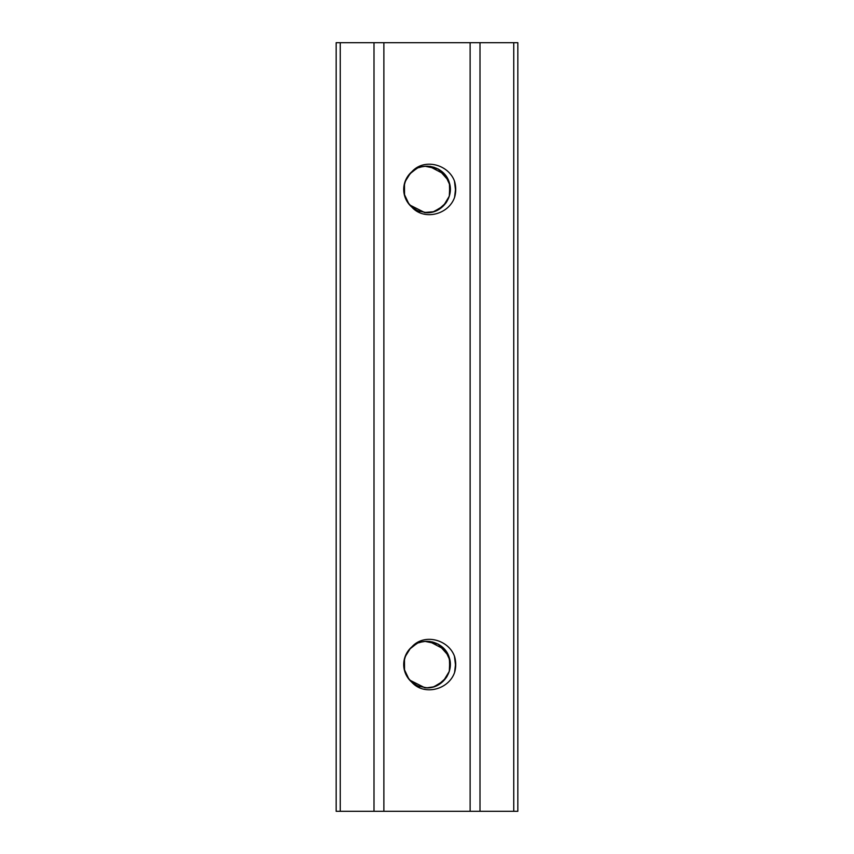 <?xml version="1.0" encoding="UTF-8"?>
<svg xmlns="http://www.w3.org/2000/svg" width="854" height="854" viewBox="0 0 854 854"><rect width="100%" height="100%" fill="white"/><g stroke="black" fill="none" stroke-linecap="round" stroke-linejoin="round"><path stroke-width="1.28" d="M433.191 686.979L441.198 682.986M449.748 669.376L450.239 663.718M442.543 647.268L441.796 646.638M441.048 646.04L439.564 645.005M421.823 641.898L419.058 642.72M405.234 656.395L404.059 660.75M408.212 678.268L411.073 681.513M426.061 687.812L427.929 687.844M440.931 683.179L446.888 676.688M450.25 665.458L448.809 656.438M438.785 644.524L432.316 641.909M416.848 643.649L411.084 647.588M403.963 661.434L404.049 668.415M411.628 682.015L417.489 685.805M433.01 687.022L435.294 686.285M449.033 672.002L450.037 667.7M445.393 650.342L442.372 647.119M425.345 641.375L420.99 642.101M406.782 653.096L404.262 659.608M406.248 675.044L410.272 680.745M424.224 687.651L428.655 687.758M444.688 679.656L447.229 676.037M449.364 658.22L447.752 654.089M434.088 642.421L429.775 641.482M412.482 646.414L409.312 649.467M403.835 666.504L404.636 670.924M415.898 684.993L419.901 686.712M437.921 685.089L446.226 677.745M449.727 669.525L449.407 658.199M443.717 648.389L438.166 644.172M417.008 643.574L416.208 643.969M405.618 655.392L403.867 662.181M407.518 677.286L412.162 682.463M426.797 687.833L433.683 686.84M446.258 677.617L449.311 671.137M448.542 655.776L438.187 644.108L425.121 641.397M410.55 648.111L404.999 656.961M404.177 669.088L409.034 679.378M418.182 686.104L427.021 687.833L433.725 686.894L443.418 681.022L449.311 671.329L449.791 660.003L444.998 649.734L429.135 641.375M411.916 682.303A23.282 23.282 0 0 1 411.916 646.83C424.417 632.814 449.215 639.71 454.787 657.142M409.61 680.051L424.94 687.79L426.989 687.876C442.212 688.356 454.264 671.831 449.225 657.495C444.838 642.069 423.776 635.995 411.916 646.83M455.705 664.07L455.694 665.266M454.435 656.246L455.588 661.882M455.428 668.639L454.627 672.29M455.673 662.96L454.606 672.322M454.744 657.153A28.716 28.716 0 0 1 454.744 671.981C449.225 689.434 424.481 696.298 411.895 682.335M433.181 211.845L442.489 206.796M449.748 194.242L450.207 187.944M443.995 173.543L441.796 171.505M441.048 170.907L439.564 169.871M421.823 166.765L419.058 167.587M405.234 181.251L404.059 185.617M408.212 203.135L411.073 206.38M426.061 212.678L431.206 212.326M427.907 212.667L432.316 212.07M446.856 201.533L448.788 197.552M448.062 179.596L445.831 175.796M438.785 169.391L430.491 166.402L426.071 166.199M409.792 173.8L407.144 177.333M404.049 193.239L405.212 197.552M440.931 208.045L445.852 203.081M450.218 188.147L448.809 181.304M416.891 168.494L411.084 172.455M403.963 186.3L404.049 193.282M411.628 206.881L417.489 210.671M433.01 211.888L437.163 210.351M449.033 196.868L450.037 192.566M445.393 175.209L442.372 171.985M425.345 166.242L420.99 166.968M406.782 177.963L404.262 184.475M406.248 199.911L410.272 205.611M424.224 212.518L433.683 211.707M444.688 204.522L448.403 198.576M449.364 183.076L446.525 176.767M434.088 167.288L427.352 166.167M412.482 171.28L407.209 177.184M403.739 188.873L404.636 195.79M415.898 209.86L419.901 211.578M437.921 209.956L446.236 202.611M449.727 194.392L449.407 183.066M443.717 173.255L438.166 169.039M417.008 168.441L416.208 168.836M405.618 180.258L403.867 187.047M407.518 202.152L412.162 207.33M426.797 212.699L433.725 211.76L443.418 205.889L449.311 196.196L449.791 184.87L444.998 174.6L429.135 166.242M446.258 202.483L449.311 196.004M448.542 180.642L438.187 168.975L425.121 166.263M410.55 172.978L404.999 181.827M404.177 193.954L409.034 204.245M418.182 210.97L427.021 212.699M411.916 207.17A23.282 23.282 0 0 1 411.916 171.697C424.417 157.68 449.215 164.576 454.787 182.009M409.61 204.917L424.94 212.657L426.989 212.742C442.212 213.222 454.264 196.698 449.225 182.361C444.838 166.936 423.776 160.862 411.916 171.697M455.705 188.937L455.278 194.21M454.435 181.112L455.588 186.748M455.428 193.495L454.627 197.157M455.673 187.827L454.606 197.189M454.744 182.019A28.716 28.716 0 0 1 454.744 196.836C449.225 214.301 424.481 221.165 411.895 207.202M454.456 181.155L455.652 191.317M416.346 168.761L409.376 174.216M404.476 183.535L404.54 195.577M454.456 656.288L455.652 666.451M416.346 643.895L409.376 649.35M404.476 658.669L404.54 670.71M517.834 42.7L517.834 811.3L513.745 811.3L513.745 42.7L517.834 42.7M470.127 42.7L383.873 42.7L383.873 811.3L470.127 811.3L470.127 42.7L513.745 42.7M340.255 42.7L340.255 811.3L336.166 811.3L336.166 42.7L383.873 42.7M480.001 42.7L480.001 811.3L513.745 811.3M480.001 811.3L470.127 811.3M383.873 811.3L373.999 811.3L373.999 42.7M340.255 811.3L373.999 811.3"/></g></svg>
